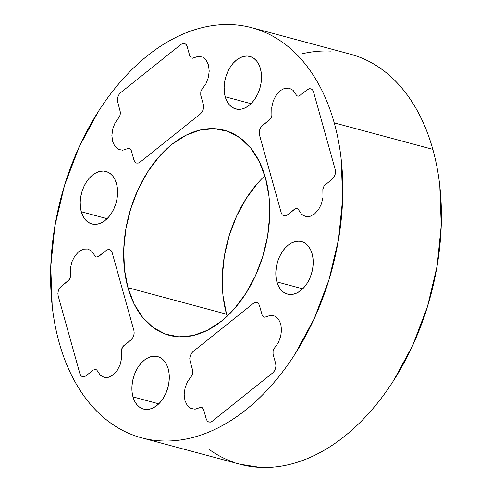 <?xml version="1.0" encoding="UTF-8"?>
<svg xmlns="http://www.w3.org/2000/svg" width="492" height="492" viewBox="0 0 492 492"><rect width="100%" height="100%" fill="white"/><g stroke="black" fill="none" stroke-linecap="round" stroke-linejoin="round"><path stroke-width="0.74" d="M132.988 396.896L158.775 403.827L132.988 396.896L132.09 392.21L131.905 387.161L132.44 381.946L133.67 376.767L135.552 371.817L138.012 367.296L140.952 363.367L144.267 360.187L147.821 357.881L151.481 356.528L155.109 356.19L158.565 356.872L161.714 358.557L164.433 361.171L166.622 364.621L168.19 368.766A27.177 17.94 105 0 1 163.535 397.776A27.177 17.94 105 0 1 143.541 409.08A27.177 17.94 105 0 1 132.988 396.896A27.177 17.94 105 0 1 137.643 367.887A27.177 17.94 105 0 1 157.637 356.583A27.177 17.94 105 0 1 168.19 368.766L169.088 373.453L169.273 378.502L168.738 383.717L167.508 388.895L165.626 393.846L163.166 398.372L160.226 402.296L156.911 405.476L153.356 407.788L149.691 409.135L146.069 409.473L142.612 408.791L139.464 407.105L136.745 404.492L134.556 401.048L132.988 396.896M276.904 281.891L302.691 288.816L276.904 281.891A27.177 17.94 105 0 1 281.559 252.882A27.177 17.94 105 0 1 301.553 241.578A27.177 17.94 105 0 1 312.106 253.761A27.177 17.94 105 0 1 307.451 282.771A27.177 17.94 105 0 1 287.457 294.075A27.177 17.94 105 0 1 276.904 281.891L276.006 277.205L275.821 272.156L276.356 266.941L277.586 261.762L279.468 256.812L281.928 252.285L284.868 248.362L288.183 245.182L291.738 242.87L295.403 241.523L299.025 241.185L302.482 241.867L305.63 243.552L308.349 246.166L310.538 249.61L312.106 253.761L313.004 258.448L313.189 263.497L312.654 268.712L311.424 273.89L309.542 278.841L307.082 283.361L304.142 287.291L300.827 290.471L297.273 292.777L293.607 294.13L289.985 294.468L286.529 293.786L283.38 292.1L280.661 289.487L278.472 286.036L276.904 281.891M225.213 96.752L251 103.683L225.213 96.752A27.177 17.94 105 0 1 229.869 67.742A27.177 17.94 105 0 1 249.862 56.439A27.177 17.94 105 0 1 260.416 68.622A27.177 17.94 105 0 1 255.76 97.631A27.177 17.94 105 0 1 235.766 108.935A27.177 17.94 105 0 1 225.213 96.752L224.315 92.065L224.131 87.016L224.666 81.801L225.896 76.623L227.778 71.672L230.238 67.152L233.177 63.222L236.492 60.042L240.047 57.736L243.706 56.383L247.335 56.045L250.791 56.728L253.94 58.413L256.658 61.026L258.847 64.47L260.416 68.622L261.313 73.308L261.498 78.357L260.963 83.572L259.733 88.751L257.851 93.701L255.391 98.228L252.451 102.151L249.137 105.331L245.582 107.643L241.916 108.99L238.294 109.329L234.838 108.646L231.689 106.961L228.971 104.347L226.781 100.903L225.213 96.752M81.297 211.763L107.084 218.688L81.297 211.763A27.177 17.94 105 0 1 85.952 182.747A27.177 17.94 105 0 1 105.946 171.444A27.177 17.94 105 0 1 116.499 183.627A27.177 17.94 105 0 1 111.844 212.642A27.177 17.94 105 0 1 91.85 223.94A27.177 17.94 105 0 1 81.297 211.763L80.399 207.07L80.214 202.021L80.75 196.806L81.98 191.628L83.861 186.683L86.321 182.157L89.261 178.227L92.576 175.047L96.131 172.741L99.79 171.388L103.418 171.05L106.875 171.733L110.017 173.418L112.742 176.031L114.925 179.482L116.499 183.627L117.397 188.313L117.582 193.362L117.047 198.577L115.817 203.762L113.935 208.706L111.475 213.233L108.529 217.157L105.22 220.336L101.666 222.648L98 223.995L94.372 224.334L90.922 223.651L87.773 221.972L85.055 219.352L82.865 215.908L81.297 211.763M141.628 437.825L240.225 464.307A212.335 140.14 -75 0 0 396.447 376.005A212.335 140.14 -75 0 0 432.819 149.347A212.335 140.14 -75 0 0 350.372 54.175L251.775 27.693A212.335 140.14 105 0 1 334.222 122.865L432.819 149.347L334.222 122.865A212.335 140.14 105 0 1 297.851 349.523A212.335 140.14 105 0 1 141.628 437.825A212.335 140.14 105 0 1 59.181 342.653A212.335 140.14 105 0 1 95.553 115.995A212.335 140.14 105 0 1 251.775 27.693M264.862 175.761A106.167 70.073 -75 0 0 226.541 314.185L127.938 287.709A106.167 70.073 105 0 1 146.124 174.377A106.167 70.073 105 0 1 224.241 130.226A106.167 70.073 105 0 1 265.459 177.815A106.167 70.073 105 0 1 247.273 291.141A106.167 70.073 105 0 1 169.162 335.292A106.167 70.073 105 0 1 127.938 287.709L226.541 314.185A106.167 70.073 -75 0 0 227.138 316.239M59.181 342.653C62.422 354.271 66.518 365.07 71.463 375.058C76.401 385.039 82.102 394.018 88.554 401.989C95.005 409.959 102.084 416.767 109.802 422.419C117.514 428.071 125.706 432.45 134.39 435.561C143.067 438.673 152.059 440.457 161.37 440.906C170.681 441.361 180.127 440.475 189.709 438.255C199.291 436.035 208.829 432.517 218.319 427.708C227.808 422.899 237.064 416.884 246.092 409.67C255.127 402.45 263.749 394.172 271.978 384.83C280.2 375.488 287.863 365.261 294.96 354.148L314.173 318.798L328.871 280.145L338.484 239.672L342.653 198.928L341.214 159.488C339.794 146.69 337.463 134.482 334.222 122.865C330.975 111.247 326.885 100.448 321.94 90.466C317.002 80.479 311.301 71.5 304.849 63.529C298.398 55.559 291.313 48.751 283.601 43.099C275.889 37.453 267.691 33.069 259.013 29.957C250.336 26.845 241.344 25.067 232.033 24.612C222.722 24.157 213.276 25.043 203.694 27.263C194.112 29.483 184.574 33.001 175.084 37.81C165.595 42.619 156.339 48.634 147.305 55.848C138.277 63.068 129.648 71.346 121.426 80.688C113.203 90.03 105.54 100.257 98.443 111.37L79.23 146.721L64.532 185.373L54.913 225.846L50.75 266.59L52.189 306.03C53.61 318.828 55.94 331.036 59.181 342.653M79.895 373.705L58.167 295.864L57.89 293.398L58.339 290.772L59.434 288.373L61.02 286.578L69.36 279.585L70.559 276.258L70.442 268.189L71.949 261.719L74.864 255.938L78.831 251.572L83.339 249.167L87.834 249.026L91.746 251.166L95.356 256.449L96.414 257.027L97.637 256.99L106.124 250.533L107.951 249.604L109.741 249.696L111.223 250.779L112.176 252.703L133.91 330.544L134.181 333.004L133.738 335.636L132.637 338.029L131.056 339.831L122.717 346.817L121.512 350.144L121.635 358.213L120.128 364.683L117.207 370.464L113.246 374.836L108.732 377.241L104.242 377.382L100.331 375.242L96.721 369.959L95.657 369.375L93.216 370.07L85.952 375.876L84.126 376.798L82.33 376.712L80.848 375.624L79.895 373.705L80.848 375.624L82.33 376.712L84.126 376.798L85.952 375.876L93.216 370.07L95.657 369.375L96.721 369.959L100.331 375.242L104.242 377.382L108.732 377.241L113.246 374.836L117.207 370.464L120.128 364.683L121.635 358.213L121.512 350.144L121.924 348.391L123.793 345.63L131.056 339.831L132.637 338.029L133.738 335.636L134.181 333.004L133.91 330.544L112.176 252.703L111.223 250.779L109.741 249.696L107.951 249.604L106.124 250.533L98.861 256.338L96.414 257.027L95.356 256.449L91.746 251.166L87.834 249.026L83.339 249.167L78.831 251.572L74.864 255.938L71.949 261.719L70.442 268.189L70.559 276.258L70.153 278.017L68.283 280.772L61.02 286.578L59.434 288.373L58.339 290.772L57.89 293.398L58.167 295.864L79.895 373.705M272.814 372.819L212.304 421.177L210.478 422.099L208.688 422.013L207.2 420.924L206.253 419.006L203.645 409.658L202.064 407.53L200.89 407.308L195.078 409.209L190.755 408.397L187.231 405.383L184.949 400.543L184.186 394.479L185.047 387.96L187.421 381.804L191.985 375.414L192.63 373.742L192.661 370.322L190.047 360.98L189.777 358.514L190.226 355.888L191.32 353.49L192.901 351.694L253.411 303.336L255.237 302.414L257.027 302.5L258.515 303.589L259.462 305.507L262.07 314.855L263.65 316.989L264.825 317.205L270.637 315.304L274.96 316.116L278.484 319.13L280.766 323.97L281.529 330.034L280.661 336.553L278.294 342.709L273.73 349.105L273.085 350.771L273.054 354.191L275.668 363.533L275.938 365.999L275.489 368.625L274.395 371.023L272.814 372.819L274.395 371.023L275.489 368.625L275.938 365.999L275.668 363.533L273.054 354.191L273.085 350.771L273.73 349.105L278.294 342.709L280.661 336.553L281.529 330.034L280.766 323.97L278.484 319.13L274.96 316.116L270.637 315.304L264.825 317.205L263.65 316.989L262.07 314.855L259.462 305.507L258.515 303.589L257.027 302.5L255.237 302.414L253.411 303.336L192.901 351.694L191.32 353.49L190.226 355.888L189.777 358.514L190.047 360.98L192.661 370.322L192.63 373.742L191.985 375.414L187.421 381.804L185.047 387.96L184.186 394.479L184.949 400.543L187.231 405.383L190.755 408.397L195.078 409.209L200.89 407.308L202.064 407.53L203.645 409.658L206.253 419.006L207.2 420.924L208.688 422.013L210.478 422.099L212.304 421.177L272.814 372.819M307.451 89.649L309.277 88.72L311.067 88.806L312.555 89.895L313.502 91.813L335.237 169.654L335.513 172.12L335.064 174.746L333.97 177.145L332.383 178.94L324.043 185.933L322.844 189.26L322.961 197.329L321.454 203.799L318.539 209.58L314.572 213.946L310.065 216.351L305.569 216.492L301.657 214.352L298.047 209.075L296.99 208.491L295.766 208.528L287.279 214.986L285.452 215.914L283.663 215.828L282.174 214.74L281.227 212.821L259.493 134.98L259.222 132.514L259.665 129.888L260.766 127.49L262.347 125.694L269.61 119.888L271.479 117.133L271.885 115.374L271.768 107.305L273.275 100.835L276.197 95.054L280.157 90.688L284.671 88.283L289.161 88.142L293.072 90.282L296.682 95.559L297.746 96.143L298.964 96.106L307.451 89.649L298.964 96.106L297.746 96.143L296.682 95.559L293.072 90.282L289.161 88.142L284.671 88.283L280.157 90.688L276.197 95.054L273.275 100.835L271.768 107.305L271.885 115.374L270.686 118.701L262.347 125.694L260.766 127.49L259.665 129.888L259.222 132.514L259.493 134.98L281.227 212.821L282.174 214.74L283.663 215.828L285.452 215.914L287.279 214.986L294.542 209.18L296.99 208.491L298.047 209.075L301.657 214.352L305.569 216.492L310.065 216.351L314.572 213.946L318.539 209.58L321.454 203.799L322.961 197.329L322.844 189.26L324.043 185.933L332.383 178.94L333.97 177.145L335.064 174.746L335.513 172.12L335.237 169.654L313.502 91.813L312.555 89.895L311.067 88.806L309.277 88.72L307.451 89.649M117.736 101.985L117.465 99.519L117.908 96.893L119.009 94.495L120.589 92.699L181.099 44.341L182.926 43.419L184.715 43.505L186.197 44.594L187.151 46.512L189.758 55.86L191.339 57.994L192.507 58.21L198.325 56.309L202.649 57.121L206.166 60.135L208.454 64.975L209.211 71.039L208.35 77.558L205.976 83.714L201.412 90.11L200.773 91.783L200.742 95.196L203.35 104.538L203.627 107.004L203.178 109.63L202.083 112.028L200.496 113.824L139.992 162.182L138.166 163.104L136.376 163.018L134.888 161.93L133.941 160.011L131.327 150.663L129.753 148.535L128.578 148.313L122.766 150.214L118.443 149.402L114.919 146.388L112.637 141.548L111.875 135.484L112.736 128.965L115.11 122.809L119.673 116.419L120.552 112.975L117.736 101.985L120.552 112.975L119.673 116.419L115.11 122.809L112.736 128.965L111.875 135.484L112.637 141.548L114.919 146.388L118.443 149.402L122.766 150.214L128.578 148.313L129.753 148.535L131.327 150.663L133.941 160.011L134.888 161.93L136.376 163.018L138.166 163.104L139.992 162.182L200.496 113.824L202.083 112.028L203.178 109.63L203.627 107.004L203.35 104.538L200.742 95.196L200.773 91.783L201.412 90.11L205.976 83.714L208.35 77.558L209.211 71.039L208.454 64.975L206.166 60.135L202.649 57.121L198.325 56.309L192.507 58.21L191.339 57.994L189.758 55.86L187.151 46.512L186.197 44.594L184.715 43.505L182.926 43.419L181.099 44.341L120.589 92.699L119.009 94.495L117.908 96.893L117.465 99.519L117.736 101.985M265.459 177.815L268.958 196.123L269.678 215.847L267.593 236.215L262.783 256.455L255.434 275.778L245.834 293.453L234.34 308.798L221.4 321.214L207.507 330.237L193.202 335.507L179.033 336.836L165.546 334.16L153.252 327.592L142.625 317.377L134.082 303.908L127.938 287.709L124.445 269.395L123.726 249.672L125.811 229.303L130.62 209.069L137.963 189.74L147.569 172.065L159.064 156.727L172.003 144.304L185.896 135.288L200.195 130.011L214.364 128.683L227.857 131.358L240.151 137.932L250.779 148.147L259.321 161.61L265.459 177.815M239.727 464.171L259.967 467.388C269.278 467.843 278.724 466.957 288.306 464.737C297.888 462.517 307.426 458.999 316.916 454.19C326.405 449.381 335.661 443.366 344.695 436.152C353.723 428.932 362.352 420.654 370.574 411.312C378.797 401.97 386.46 391.743 393.557 380.63L412.77 345.279L427.468 306.627L437.087 266.154L441.25 225.41L439.811 185.97C438.39 173.172 436.06 160.964 432.819 149.347C429.577 137.729 425.482 126.93 420.537 116.942C415.599 106.961 409.897 97.982 403.446 90.011C396.995 82.041 389.916 75.233 382.198 69.581C374.486 63.929 366.294 59.55 357.61 56.439L349.83 54.028M330.63 51.094C321.319 50.639 311.873 51.525 302.291 53.745M208.399 448.901C216.111 454.546 224.309 458.931 232.987 462.043M226.541 314.185L223.042 295.877M222.322 276.153L224.407 255.785L229.217 235.545L236.566 216.222L246.166 198.547L257.66 183.202"/></g></svg>

